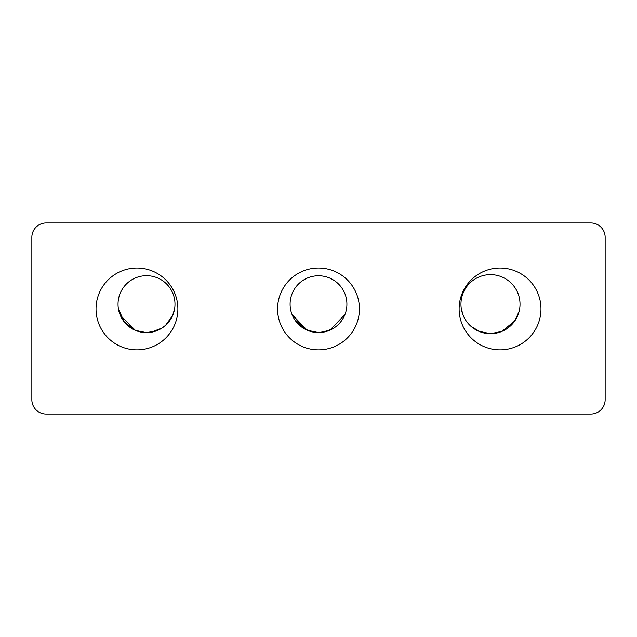 <?xml version="1.0" encoding="UTF-8"?>
<svg xmlns="http://www.w3.org/2000/svg" width="637" height="637" viewBox="0 0 637 637"><rect width="100%" height="100%" fill="white"/><g stroke="black" fill="none" stroke-linecap="round" stroke-linejoin="round"><path stroke-width="0.96" d="M292.072 314.559L307.153 330.205L292.072 314.559L304.375 328.811L312.52 331.933M480.163 331.829L490.49 333.692L478.61 331.2M472.081 327.251L470.393 325.802L472.081 327.251M469.644 325.077L466.658 321.605L470.393 325.802M461.355 308.945C462.605 316.063 465.95 321.98 471.38 326.677C465.95 321.98 462.605 316.063 461.355 308.945L463.33 315.753M463.688 316.549L464.301 317.799M118.442 308.945L120.282 315.251L118.442 308.945L124.271 321.948L135.426 330.396L124.271 321.948L118.442 308.945M120.282 315.259L135.426 330.396L146.51 332.641L135.426 330.396L120.282 315.259M150.993 332.283L162.204 327.928L165.62 325.276L172.595 315.594L166.305 324.639L167.897 322.967M318.412 332.57L307.153 330.205M317.481 332.554L313.73 332.164M304.375 328.811L294.644 319.575M520.015 304.168A29.525 29.525 0 0 0 490.49 274.643A29.525 29.525 0 0 0 460.965 304.168A29.525 29.525 0 0 0 490.49 333.692A29.525 29.525 0 0 0 520.015 304.168M174.984 304.168A28.474 28.474 0 0 0 146.51 275.694A28.474 28.474 0 0 0 118.036 304.168A28.474 28.474 0 0 0 146.51 332.641A28.474 28.474 0 0 0 174.984 304.168M346.902 304.168A28.402 28.402 0 0 0 318.5 275.765A28.402 28.402 0 0 0 290.098 304.168A28.402 28.402 0 0 0 318.5 332.57A28.402 28.402 0 0 0 346.902 304.168M459.118 308.945A40.927 40.927 0 0 1 500.045 268.018A40.927 40.927 0 0 1 540.972 308.945A40.927 40.927 0 0 1 500.045 349.872A40.927 40.927 0 0 1 459.118 308.945M277.573 308.945A40.927 40.927 0 0 1 318.5 268.018A40.927 40.927 0 0 1 359.427 308.945A40.927 40.927 0 0 1 318.5 349.872A40.927 40.927 0 0 1 277.573 308.945M96.028 308.945A40.927 40.927 0 0 1 136.955 268.018A40.927 40.927 0 0 1 177.882 308.945A40.927 40.927 0 0 1 136.955 349.872A40.927 40.927 0 0 1 96.028 308.945M590.817 222.95A14.332 14.332 0 0 1 605.15 237.282L605.15 399.718A14.332 14.332 0 0 1 590.817 414.05L46.182 414.05A14.332 14.332 0 0 1 31.85 399.718L31.85 237.282A14.332 14.332 0 0 1 46.182 222.95L590.817 222.95M344.928 314.559L329.847 330.205L319.519 332.554M323.27 332.164L324.48 331.933M329.703 330.261L332.625 328.811M318.5 332.57L324.599 331.909L333.04 328.565M173.479 313.3L174.578 308.945L172.595 315.578L165.62 325.276M169.912 320.395L172.595 315.594L174.578 308.945L173.487 313.269M146.51 332.641L156.591 330.794L146.51 332.641M158.135 330.157L158.724 329.886L158.135 330.157M165.11 325.722L166.305 324.639L165.11 325.722M514.385 321.51L518.988 311.907L514.385 321.51L501.916 331.391L490.49 333.692L501.916 331.391L514.385 321.51L501.916 331.391L514.863 320.841L519.155 311.246M471.38 326.677L480.648 332.004L484.534 333.087"/></g></svg>
